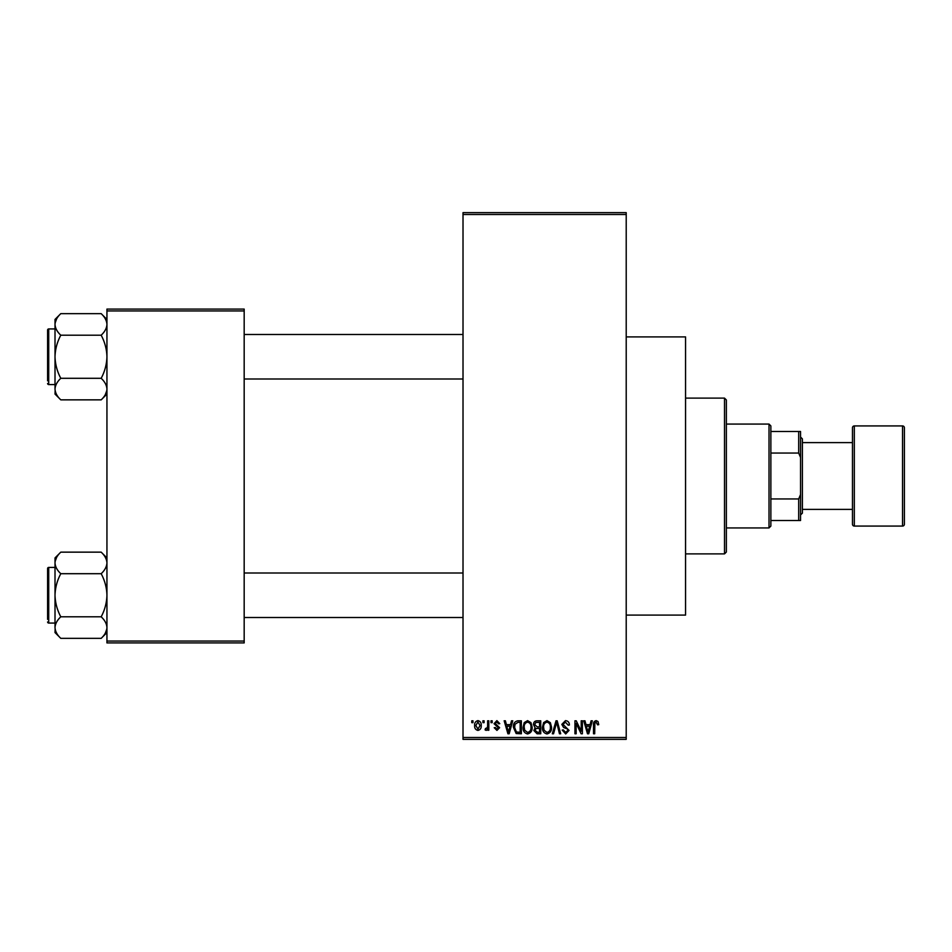 <?xml version="1.0" encoding="UTF-8"?>
<svg xmlns="http://www.w3.org/2000/svg" width="952" height="952" viewBox="0 0 952 952"><rect width="100%" height="100%" fill="white"/><g stroke="black" fill="none" stroke-linecap="round" stroke-linejoin="round"><path stroke-width="1.43" d="M626.214 336.913L685.559 336.913L685.559 615.087L626.214 615.087M482.914 722.651L482.914 720.795L484.092 720.795L484.092 722.651L482.914 722.651M487.638 725.698L487.638 720.795L488.816 720.795L488.816 730.243L487.638 730.243L487.638 728.732L486.222 730.41L485.103 729.898L485.437 728.554L487.412 727.625L487.638 725.698M491.006 722.651L491.006 720.795L492.184 720.795L492.184 722.651L491.006 722.651M494.04 723.687L496.896 720.628L499.776 723.663L498.586 723.829L496.813 721.985L495.218 723.449L499.598 727.721L496.944 730.41L494.207 727.709L495.385 727.542L496.896 729.065L498.42 727.911L494.04 723.687M510.498 724.674L511.522 720.795L512.759 720.795L509.165 733.778L507.928 733.778L504.155 720.795L505.393 720.795L506.416 724.674L510.498 724.674M527.587 720.628L530.978 722.663L532.144 727.114C532.394 730.803 530.883 733.076 527.587 733.956C524.35 733.099 522.838 730.874 523.041 727.28L524.207 722.616L527.587 720.628M546.983 720.628L550.363 722.663L551.529 727.114C551.791 730.803 550.268 733.076 546.972 733.956C543.735 733.099 542.223 730.874 542.426 727.28L543.604 722.616L546.983 720.628M596.19 720.628L598.034 721.545L598.737 724.674L597.558 724.841L596.13 722.151L594.857 723.127L594.691 733.778L593.512 733.778L593.512 724.972C593.215 722.604 594.107 721.164 596.19 720.628M463.017 737.491L626.214 737.491L626.214 739.347L463.017 739.347L463.017 212.653L626.214 212.653L626.214 214.509L463.017 214.509M626.214 737.491L626.214 214.509M590.073 724.674L591.097 720.795L592.334 720.795L588.741 733.778L587.503 733.778L583.731 720.795L584.968 720.795L585.992 724.674L590.073 724.674M581.208 731.196L581.208 720.795L582.386 720.795L582.386 733.778L581.125 733.778L576.15 723.377L576.15 733.778L574.96 733.778L574.96 720.795L576.234 720.795L581.208 731.196M561.811 724.401L565.488 720.628C568.047 720.914 569.344 722.366 569.403 725.019L568.225 725.186L565.393 722.151L563.001 724.377L569.07 730.398L565.702 733.956L562.156 730.077L563.334 729.898L565.667 732.433L567.88 730.351L567.511 729.03L563.608 727.483L561.811 724.401M552.315 733.778L556.028 720.795L557.182 720.795L560.68 733.778L559.455 733.778L556.67 722.318L553.552 733.778L552.315 733.778M533.489 724.615C533.513 722.175 534.715 720.902 537.083 720.795L540.736 720.795L540.736 733.778L537.071 733.778L533.834 730.517L535.107 727.792L533.489 724.615M513.425 727.364C513.116 723.675 514.604 721.485 517.888 720.795L521.351 720.795L521.351 733.778L516.174 733.54L513.425 727.364M474.655 725.614C474.417 722.913 475.524 721.247 477.94 720.628C480.332 721.235 481.426 722.865 481.224 725.519C481.426 728.185 480.332 729.815 477.94 730.41C475.572 729.827 474.477 728.232 474.655 725.614M471.787 722.651L471.787 720.795L472.965 720.795L472.965 722.651L471.787 722.651M106.945 309.091L244.176 309.091L244.176 310.947L106.945 310.947L106.945 309.091M244.176 641.053L244.176 642.909L106.945 642.909L106.945 641.053L244.176 641.053L244.176 310.947M106.945 641.053L106.945 310.947M588.574 729.97L589.681 726.197L586.384 726.197L588.027 732.433L588.574 729.97M546.96 732.433C549.494 731.731 550.625 729.958 550.351 727.102C550.506 724.424 549.387 722.782 546.983 722.151C544.52 722.83 543.39 724.543 543.604 727.316L544.104 730.255L546.96 732.433M539.558 732.266L539.558 728.387L536.107 728.506L535.012 730.303L537.511 732.266L539.558 732.266M539.558 726.864L539.558 722.318L535.833 722.485L534.667 724.603L537.237 726.864L539.558 726.864M527.575 732.433C530.097 731.731 531.228 729.958 530.966 727.102C531.121 724.424 530.002 722.782 527.598 722.151C525.135 722.83 524.005 724.543 524.219 727.316L524.719 730.255L527.575 732.433M520.173 732.266L520.173 722.318L518.055 722.318L515.08 724.21L514.604 727.376L516.4 732.005L520.173 732.266M508.999 729.97L510.093 726.197L506.809 726.197L508.451 732.433L508.999 729.97M477.975 729.065L480.046 725.531L477.904 721.985L475.833 725.531L477.975 729.065M769.014 424.068L770.87 425.925L770.87 526.075L769.014 527.932L769.014 424.068L726.364 424.068M770.87 431.494L800.549 431.494L800.549 520.506L798.692 520.506L798.692 498.943L800.549 494.54M770.87 498.943L798.692 498.943M800.549 457.46L798.692 453.057L798.692 431.494M770.87 453.057L798.692 453.057M770.87 520.506L798.692 520.506M724.508 398.115L726.364 399.959L726.364 552.041L724.508 553.885L724.508 398.115L685.559 398.115M724.508 553.885L685.559 553.885M463.017 334.497L244.176 334.497M463.017 379.003L244.176 379.003M106.945 319.432L101.174 313.648C104.779 317.004 106.707 320.598 106.945 324.43L106.826 322.942L106.945 324.43C106.719 328.214 104.803 331.808 101.174 335.199L60.797 335.199C57.179 331.843 55.264 328.262 55.014 324.43C55.24 320.645 57.168 317.052 60.797 313.648L101.174 313.648M55.133 390.57L55.014 394.08L60.797 399.852C57.179 396.496 55.264 392.902 55.014 389.082C55.24 385.298 57.168 381.704 60.797 378.301C57.168 371.542 55.252 364.354 55.014 356.75C55.252 349.134 57.179 341.947 60.797 335.199M55.014 328.94L48.719 328.94A1.119 1.119 0 0 0 47.6 330.047L47.6 380.859M47.6 332.641L47.6 330.047A1.119 1.119 0 0 1 48.719 328.94L48.719 384.572A1.119 1.119 0 0 1 47.6 383.454M48.719 384.572L55.014 384.572M101.174 335.199C104.791 341.97 106.719 349.146 106.945 356.75C106.707 364.378 104.791 371.566 101.174 378.301C104.779 381.657 106.707 385.251 106.945 389.082C106.719 392.867 104.803 396.448 101.174 399.852L60.797 399.852M101.174 378.301L60.797 378.301M105.351 394.58L106.826 390.57M56.608 318.92L55.133 322.942M60.797 313.648L55.014 319.432L55.014 389.082M244.176 617.503L463.017 617.503M244.176 572.997L463.017 572.997M106.945 557.92L101.174 552.148C104.779 555.504 106.707 559.098 106.945 562.918L106.826 561.43L106.945 562.918C106.719 566.702 104.803 570.296 101.174 573.699L60.797 573.699C57.179 570.343 55.264 566.749 55.014 562.918C55.24 559.133 57.168 555.552 60.797 552.148L101.174 552.148M55.133 629.058L55.014 632.568L60.797 638.352C57.179 634.996 55.264 631.402 55.014 627.57C55.24 623.786 57.168 620.192 60.797 616.801C57.168 610.03 55.252 602.854 55.014 595.25C55.252 587.622 57.179 580.434 60.797 573.699M55.014 567.428L48.719 567.428A1.119 1.119 0 0 0 47.6 568.546L47.6 619.359M47.6 571.14L47.6 568.546A1.119 1.119 0 0 1 48.719 567.428L48.719 623.06A1.119 1.119 0 0 1 47.6 621.953M48.719 623.06L55.014 623.06M101.174 573.699C104.791 580.458 106.719 587.646 106.945 595.25C106.707 602.866 104.791 610.053 101.174 616.801C104.779 620.157 106.707 623.738 106.945 627.57C106.719 631.354 104.803 634.948 101.174 638.352L60.797 638.352M101.174 616.801L60.797 616.801M105.351 633.08L106.826 629.058M56.608 557.42L55.133 561.43M60.797 552.148L55.014 557.92L55.014 627.57M902.544 526.075A1.856 1.856 0 0 0 904.4 524.219L904.4 427.781A1.856 1.856 0 0 0 902.544 425.925L854.325 425.925L854.325 526.075L902.544 526.075L902.544 425.925M802.405 509.38L852.468 509.38L852.468 524.219L852.468 427.781A1.856 1.856 0 0 1 854.325 425.925M852.468 524.219A1.856 1.856 0 0 0 854.325 526.075M800.549 437.051L802.405 438.908L802.405 513.092L800.549 514.949M852.468 509.38L852.468 442.62L802.405 442.62M852.468 427.781L852.468 442.62M769.014 527.932L726.364 527.932M106.945 394.08L101.174 399.852M106.945 632.568L101.174 638.352"/></g></svg>
